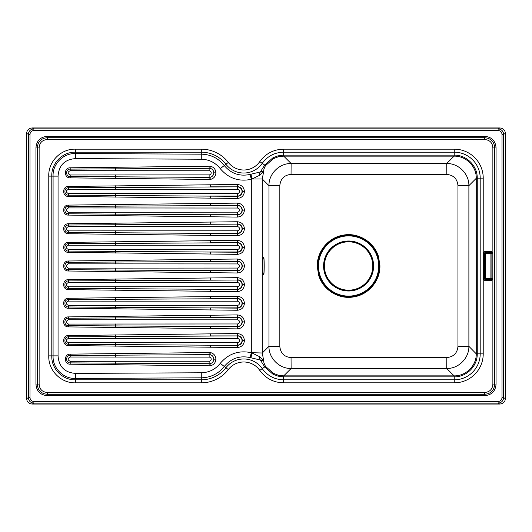 <?xml version="1.0" encoding="UTF-8"?>
<svg xmlns="http://www.w3.org/2000/svg" width="532" height="532" viewBox="0 0 532 532"><rect width="100%" height="100%" fill="white"/><g stroke="black" fill="none" stroke-linecap="round" stroke-linejoin="round"><path stroke-width="0.8" d="M263.546 257.654C264.411 254.688 264.411 277.312 263.546 274.346C262.682 277.312 262.682 254.688 263.546 257.654M477.257 353.707L476.26 353.707L476.26 178.18C476.512 166.376 465.985 155.869 454.208 156.135L283.623 156.135L278.309 156.794L273.375 158.669L265.515 165.618C264.198 168.132 263.606 169.927 263.732 171.011L259.476 175.374L251.317 179.304C238.835 181.911 228.474 178.346 220.235 168.624C215.354 162.579 209.036 159.44 201.269 159.214L75.677 158.603C64.778 159.347 58.906 165.193 58.061 176.125L58.061 355.875C58.906 366.807 64.778 372.653 75.677 373.398L201.269 372.786C209.036 372.56 215.354 369.421 220.235 363.376C228.474 353.654 238.835 350.089 251.317 352.696L262.283 352.995L268.953 346.325L268.953 185.675C268.7 173.858 279.24 163.258 291.117 163.51L446.72 163.51L454.095 156.135L454.268 155.131C466.517 154.945 477.437 165.844 477.257 178.127L477.257 353.873C477.437 366.156 466.517 377.055 454.268 376.869L454.208 375.865C465.985 376.131 476.512 365.624 476.26 353.82L468.885 346.332C469.131 358.142 458.591 368.743 446.72 368.49L454.095 375.865L283.736 375.865L291.117 368.49C279.24 368.743 268.7 358.142 268.953 346.325L279.832 346.438C280.517 353.208 284.261 356.939 291.051 357.617L291.117 368.49L446.72 368.49L446.8 357.564C453.577 356.879 457.301 353.155 457.959 346.385L457.959 185.615C457.281 178.832 453.563 175.108 446.8 174.436L291.051 174.383C284.261 175.061 280.517 178.792 279.832 185.562L279.832 346.438M259.476 175.374A5.559 3.904 79.6 0 1 260.354 171.956L263.732 171.011L262.283 179.005L262.283 352.995L263.732 360.989C263.606 362.066 264.198 363.868 265.515 366.382L273.388 373.338L278.349 375.22L283.736 375.865L283.736 376.869L278.076 376.157L272.923 374.182L264.73 366.94L260.354 360.044L250.087 357.571C239.726 355.363 231.127 358.322 224.285 366.455C218.406 373.777 210.758 377.567 201.329 377.826L75.73 378.438C63.488 379.07 52.515 368.217 53.08 355.875L53.08 176.125C52.515 163.783 63.488 152.93 75.73 153.562L201.329 154.174C210.712 154.406 218.366 158.197 224.285 165.545C231.081 173.658 239.686 176.624 250.087 174.43L260.354 171.956L264.73 165.06L272.903 157.824L278.037 155.849L283.569 155.131L454.095 155.131M446.8 174.436L446.72 163.51C458.537 163.258 469.131 173.798 468.885 185.668L468.885 346.332L457.959 346.385M477.257 178.293L476.26 178.293L468.885 185.668L457.959 185.615M476.26 353.82L480.197 353.873L480.197 178.127A25.935 25.935 0 0 0 454.268 152.192L283.569 152.192C274.625 152.425 267.516 156.142 262.249 163.337L265.515 165.618M492.871 147.923C492.506 142.689 489.706 139.889 484.472 139.524L47.528 139.524C42.294 139.889 39.494 142.689 39.129 147.923L39.129 384.077C39.494 389.311 42.294 392.111 47.528 392.476L484.472 392.476C489.706 392.111 492.506 389.311 492.871 384.077L492.871 147.923L496.063 147.923L496.063 384.077C495.498 391.239 491.635 395.103 484.472 395.675L47.528 395.675C40.366 395.103 36.502 391.239 35.937 384.077L37.306 384.077L37.306 147.923C37.779 141.579 41.183 138.167 47.528 137.695L484.472 137.695C490.817 138.167 494.221 141.579 494.694 147.923L494.694 384.077L496.063 384.077M259.762 161.615A19.485 19.485 0 0 1 228.314 162.426A34.088 34.088 0 0 0 201.329 149.166L75.73 149.166C61.147 148.534 48.153 161.482 48.778 176.125L48.778 355.875C48.153 370.518 61.147 383.466 75.73 382.834L201.329 382.834A34.088 34.088 0 0 0 228.314 369.574A19.485 19.485 0 0 1 259.762 370.385C265.648 378.425 273.581 382.575 283.569 382.834L454.268 382.834A28.954 28.954 0 0 0 483.222 353.873L483.222 178.127A28.954 28.954 0 0 0 454.268 149.166L283.569 149.166C273.581 149.425 265.648 153.575 259.762 161.615L262.249 163.337A22.51 22.51 0 0 1 225.92 164.275L220.235 168.624M228.314 162.426L225.92 164.275A31.069 31.069 0 0 0 201.329 152.192L75.73 152.192C62.769 151.6 51.218 163.105 51.804 176.125L58.061 176.125M483.222 353.873L480.197 353.873A25.935 25.935 0 0 1 454.268 379.808L283.569 379.808C274.625 379.575 267.516 375.858 262.249 368.663A22.51 22.51 0 0 0 225.92 367.725A31.069 31.069 0 0 1 201.329 379.808L75.73 379.808C62.769 380.4 51.218 368.895 51.804 355.875L58.061 355.875M291.051 174.383L291.117 163.51L283.736 156.135L283.736 155.131M263.732 360.989L260.354 360.044A5.559 3.904 -79.6 0 1 259.476 356.626L263.732 360.989M251.018 357.817A5.559 0.419 -74.9 0 1 252.068 352.995L259.476 356.626M251.018 174.183A5.559 0.419 74.9 0 0 252.068 179.005L262.283 179.005L268.953 185.675L279.832 185.562M70.191 177.861C63.787 178.074 63.8 167.58 70.191 167.799L210.313 166.19C213.764 167.068 215.626 169.282 215.906 172.827C215.626 176.378 213.764 178.592 210.313 179.47L70.191 177.861L70.211 176.551L209.967 177.369C212.348 176.79 213.625 175.274 213.804 172.827C213.631 170.386 212.348 168.877 209.967 168.292L70.211 169.11C65.456 168.93 65.456 176.73 70.211 176.551L70.204 174.981L209.143 174.888A2.062 2.062 0 0 0 211.197 172.827A2.062 2.062 0 0 0 209.143 170.772L209.109 166.097M68.442 196.468C62.078 196.68 62.084 186.247 68.442 186.459L237.385 184.478C241.628 184.897 243.975 187.224 244.427 191.467C243.975 195.703 241.628 198.03 237.385 198.449L68.442 196.468L68.462 195.171L237.412 196.315C240.398 196.055 242.033 194.439 242.326 191.467C242.033 188.488 240.398 186.872 237.412 186.612L237.385 184.478M68.442 215.101C62.078 215.314 62.084 204.88 68.442 205.099L237.385 203.118C241.628 203.53 243.975 205.857 244.427 210.1C243.975 214.336 241.628 216.664 237.385 217.083L68.442 215.101L68.462 213.804L237.412 214.948C240.398 214.689 242.033 213.073 242.326 210.1C242.033 207.121 240.398 205.505 237.412 205.246L237.385 203.118M68.442 233.734C62.078 233.947 62.084 223.513 68.442 223.733L237.385 221.751C241.628 222.163 243.975 224.491 244.427 228.733C243.975 232.969 241.628 235.297 237.385 235.716L68.442 233.734L68.462 232.437L237.412 233.588C240.398 233.322 242.033 231.706 242.326 228.733C242.033 225.754 240.398 224.138 237.412 223.879L237.385 221.751M68.442 252.368C62.078 252.58 62.084 242.146 68.442 242.366L237.385 240.384C241.628 240.797 243.975 243.124 244.427 247.367C243.975 251.603 241.628 253.93 237.385 254.349L68.442 252.368L68.462 251.077L237.412 252.221C240.398 251.955 242.033 250.339 242.326 247.367C242.033 244.394 240.398 242.772 237.412 242.512L237.385 240.384M68.442 271.001C62.078 271.214 62.084 260.78 68.442 260.999L237.385 259.018C241.628 259.43 243.975 261.764 244.427 266C243.975 270.236 241.628 272.57 237.385 272.983L68.442 271.001L68.462 269.711L237.412 270.855C240.398 270.595 242.033 268.973 242.326 266C242.033 263.027 240.398 261.405 237.412 261.146L237.385 259.018M70.191 364.201C63.8 364.42 63.787 353.926 70.191 354.139L210.313 352.53C213.764 353.408 215.626 355.622 215.906 359.173C215.626 362.718 213.764 364.932 210.313 365.81L70.191 364.201L70.211 362.891L209.967 363.708C212.348 363.13 213.625 361.614 213.804 359.173C213.631 356.726 212.348 355.216 209.967 354.631L70.211 355.449C65.456 355.27 65.456 363.07 70.211 362.891L70.204 361.321L209.143 361.228A2.062 2.062 0 0 0 211.197 359.173A2.062 2.062 0 0 0 209.143 357.112L70.204 357.019C67.418 358.455 67.418 359.885 70.204 361.321M68.442 345.541C62.084 345.753 62.078 335.32 68.442 335.532L237.385 333.551C241.628 333.97 243.975 336.297 244.427 340.533C243.975 344.776 241.628 347.103 237.385 347.522L68.442 345.541L68.462 344.244L237.412 345.388C240.398 345.128 242.033 343.512 242.326 340.533C242.033 337.561 240.398 335.945 237.412 335.685L237.385 333.551M68.442 326.901C62.084 327.12 62.078 316.686 68.442 316.899L237.385 314.917C241.628 315.336 243.975 317.664 244.427 321.9C243.975 326.143 241.628 328.47 237.385 328.882L68.442 326.901L68.462 325.611L237.412 326.754C240.398 326.495 242.033 324.879 242.326 321.9C242.033 318.927 240.398 317.311 237.412 317.052L237.385 314.917M68.442 308.267C62.084 308.487 62.078 298.053 68.442 298.266L237.385 296.284C241.628 296.703 243.975 299.031 244.427 303.267C243.975 307.509 241.628 309.837 237.385 310.249L68.442 308.267L68.462 306.977L237.412 308.121C240.398 307.862 242.033 306.239 242.326 303.267C242.033 300.294 240.398 298.678 237.412 298.412L237.385 296.284M68.442 289.634C62.084 289.854 62.078 279.42 68.442 279.632L237.385 277.651C241.628 278.07 243.975 280.397 244.427 284.633C243.975 288.876 241.628 291.204 237.385 291.616L68.442 289.634L68.462 288.344L237.412 289.488C240.398 289.228 242.033 287.606 242.326 284.633C242.033 281.661 240.398 280.045 237.412 279.779L237.385 277.651M209.143 170.772L70.204 170.679C67.418 172.115 67.418 173.545 70.204 174.981M237.412 193.522A2.062 2.062 0 0 0 239.473 191.467A2.062 2.062 0 0 0 237.412 189.405L68.455 189.306C65.662 190.742 65.662 192.185 68.455 193.621L237.412 193.522L237.412 196.082L210.346 196.082L210.313 198.21M210.313 184.717L210.346 186.845L237.412 186.845L68.462 187.756C63.727 187.577 63.72 195.35 68.462 195.171L68.455 193.621M237.412 212.155A2.062 2.062 0 0 0 239.473 210.1A2.062 2.062 0 0 0 237.412 208.039L68.455 207.939C65.662 209.382 65.662 210.818 68.455 212.255L237.412 212.155L237.412 214.715L210.346 214.715L210.313 216.843M210.313 203.35L210.346 205.485L237.412 205.485L68.462 206.389C63.727 206.21 63.72 213.984 68.462 213.804L68.455 212.255M237.412 230.788A2.062 2.062 0 0 0 239.473 228.733A2.062 2.062 0 0 0 237.412 226.672L68.455 226.572C65.662 228.015 65.662 229.452 68.455 230.888L237.412 230.788L237.412 233.349L210.346 233.349L210.313 235.477M210.313 221.984L210.346 224.118L237.412 224.118L68.462 225.023C63.727 224.843 63.72 232.617 68.462 232.437L68.455 230.888M237.412 249.428A2.062 2.062 0 0 0 239.473 247.367A2.062 2.062 0 0 0 237.412 245.305L68.455 245.212C65.662 246.648 65.662 248.085 68.455 249.521L237.412 249.428L237.412 251.982L210.346 251.982L210.313 254.11M210.313 240.617L210.346 242.752L237.412 242.752L68.462 243.656C63.727 243.476 63.72 251.257 68.462 251.077L68.455 249.521M237.412 268.062A2.062 2.062 0 0 0 239.473 266A2.062 2.062 0 0 0 237.412 263.938L68.455 263.845C65.662 265.282 65.662 266.718 68.455 268.155L237.412 268.062L237.412 270.615L210.346 270.615L210.313 272.743M210.313 259.257L210.346 261.385L237.412 261.385L68.462 262.289C63.727 262.11 63.72 269.89 68.462 269.711L68.455 268.155M210.313 277.89L210.346 280.018L237.412 280.018L68.462 280.923C63.727 280.743 63.72 288.524 68.462 288.344L68.455 286.788L237.412 286.695A2.062 2.062 0 0 0 239.473 284.633A2.062 2.062 0 0 0 237.412 282.572L68.455 282.479C65.662 283.915 65.662 285.352 68.455 286.788M210.313 296.524L210.346 298.652L237.412 298.652L68.462 299.563C63.727 299.376 63.72 307.157 68.462 306.977L68.455 305.428L237.412 305.328A2.062 2.062 0 0 0 239.473 303.267A2.062 2.062 0 0 0 237.412 301.212L68.455 301.112C65.662 302.548 65.662 303.985 68.455 305.428M210.313 315.157L210.346 317.285L237.412 317.285L68.462 318.196C63.727 318.01 63.72 325.79 68.462 325.611L68.455 324.061L237.412 323.961A2.062 2.062 0 0 0 239.473 321.9A2.062 2.062 0 0 0 237.412 319.845L68.455 319.745C65.662 321.182 65.662 322.618 68.455 324.061M210.313 333.79L210.346 335.918L237.412 335.918L68.462 336.829C63.727 336.643 63.72 344.423 68.462 344.244L68.455 342.694L237.412 342.595A2.062 2.062 0 0 0 239.473 340.533A2.062 2.062 0 0 0 237.412 338.478L68.455 338.379C65.662 339.815 65.662 341.258 68.455 342.694M250.087 357.571L251.317 352.696L251.317 179.304L250.087 174.43M492.871 384.077L494.694 384.077C494.221 390.422 490.817 393.833 484.472 394.305L484.472 395.675M484.472 392.476L484.472 394.305L47.528 394.305L47.528 395.675M33.868 130.52L33.868 128.864L498.132 128.864L498.132 130.52L33.868 130.52C31.514 130.759 30.218 132.029 29.985 134.337L28.356 134.337C28.715 131.052 30.557 129.223 33.868 128.864L32.153 127.953L499.847 127.953C503.212 128.285 505.061 130.107 505.4 133.406L505.4 398.594C505.061 401.893 503.212 403.715 499.847 404.047L32.153 404.047C28.788 403.715 26.939 401.893 26.6 398.594L26.6 133.406C26.939 130.107 28.788 128.285 32.153 127.953M499.847 127.953L498.132 128.864C501.443 129.223 503.285 131.052 503.644 134.337L502.015 134.337C501.782 132.029 500.486 130.759 498.132 130.52M505.4 133.406L503.644 134.337L503.644 397.663C503.285 400.948 501.443 402.777 498.132 403.136L498.132 401.48C500.486 401.241 501.782 399.971 502.015 397.663L502.015 134.337M29.985 134.337L29.985 397.663C30.218 399.971 31.514 401.241 33.868 401.48L33.868 403.136C30.557 402.777 28.715 400.948 28.356 397.663L26.6 398.594M505.4 398.594L503.644 397.663L502.015 397.663M29.985 397.663L28.356 397.663L28.356 134.337L26.6 133.406M47.528 392.476L47.528 394.305C41.183 393.833 37.779 390.422 37.306 384.077L39.129 384.077M35.937 384.077L35.937 147.923L39.129 147.923M35.937 147.923C36.502 140.761 40.366 136.897 47.528 136.325L47.528 139.524M47.528 136.325L484.472 136.325L484.472 139.524M318.641 275.157L317.285 266.638C316.66 251.483 328.583 237.172 343.632 235.071C358.515 232.344 374.402 242.206 378.545 256.823L379.914 265.362C380.546 280.544 368.536 294.888 353.494 296.936C338.585 299.609 322.771 289.767 318.641 275.157L319.147 275.004C324.201 288.71 334.016 295.972 348.593 296.79C368.463 297.548 384.603 275.835 378.033 256.976C372.972 243.284 363.157 236.028 348.593 235.21C328.696 234.459 312.603 256.165 319.147 275.004M291.051 357.617L446.8 357.564M348.593 241.821A24.179 24.179 0 0 1 372.772 266A24.179 24.179 0 0 1 348.593 290.179A24.179 24.179 0 0 1 324.414 266A24.179 24.179 0 0 1 348.593 241.821M483.222 178.127L476.26 178.18M454.268 149.166L454.208 156.135M283.569 149.166L283.623 156.135M490.903 280.464L485.344 280.464A1.948 1.948 0 0 1 483.395 278.515L483.395 253.485A1.948 1.948 0 0 1 485.344 251.536L490.903 251.536A1.948 1.948 0 0 1 492.851 253.485L492.851 278.515A1.948 1.948 0 0 1 490.903 280.464L490.903 279.5L485.344 279.5A0.984 0.984 0 0 1 484.359 278.515L483.395 278.515M259.762 370.385L265.515 366.382M201.329 149.166L201.269 159.214M75.73 149.166L75.677 158.603M48.778 176.125L51.804 176.125L51.804 355.875L48.778 355.875M283.623 375.865L283.569 382.834M228.314 369.574L220.235 363.376M454.208 375.865L454.268 382.834M201.329 382.834L201.269 372.786M75.73 382.834L75.677 373.398M454.095 376.869L283.736 376.869M278.076 376.157L278.349 375.22M272.923 374.182L273.388 373.338M278.309 156.794L278.037 155.849M273.375 158.669L272.903 157.824M210.313 179.47L209.967 177.369A4.615 4.615 0 0 0 209.967 168.292L210.313 166.19M213.804 172.827L215.906 172.827M242.326 191.467L244.427 191.467M242.326 210.1L244.427 210.1M242.326 228.733L244.427 228.733M242.326 247.367L244.427 247.367M242.326 266L244.427 266M210.313 365.81L209.967 363.708A4.615 4.615 0 0 0 209.967 354.631L210.313 352.53M213.804 359.173L215.906 359.173M242.326 340.533L244.427 340.533M242.326 321.9L244.427 321.9M242.326 303.267L244.427 303.267M242.326 284.633L244.427 284.633M237.385 198.449L237.412 196.082A4.615 4.615 0 0 0 242.027 191.467A4.615 4.615 0 0 0 237.412 186.845L237.412 189.405M237.385 217.083L237.412 214.715A4.615 4.615 0 0 0 242.027 210.1A4.615 4.615 0 0 0 237.412 205.485L237.412 208.039M237.385 235.716L237.412 233.349A4.615 4.615 0 0 0 242.027 228.733A4.615 4.615 0 0 0 237.412 224.118L237.412 226.672M237.385 254.349L237.412 251.982A4.615 4.615 0 0 0 242.027 247.367A4.615 4.615 0 0 0 237.412 242.752L237.412 245.305M237.385 272.983L237.412 270.615A4.615 4.615 0 0 0 242.027 266A4.615 4.615 0 0 0 237.412 261.385L237.412 263.938M237.385 347.522L237.412 345.155L210.346 345.155L210.313 347.283M237.412 338.478L237.412 335.918A4.615 4.615 0 0 1 242.027 340.533A4.615 4.615 0 0 1 237.412 345.155L237.412 342.595M237.385 328.882L237.412 326.515L210.346 326.515L210.313 328.65M237.412 319.845L237.412 317.285A4.615 4.615 0 0 1 242.027 321.9A4.615 4.615 0 0 1 237.412 326.515L237.412 323.961M237.385 310.249L237.412 307.882L210.346 307.882L210.313 310.016M237.412 301.212L237.412 298.652A4.615 4.615 0 0 1 242.027 303.267A4.615 4.615 0 0 1 237.412 307.882L237.412 305.328M237.385 291.616L237.412 289.248L210.346 289.248L210.313 291.383M237.412 282.572L237.412 280.018A4.615 4.615 0 0 1 242.027 284.633A4.615 4.615 0 0 1 237.412 289.248L237.412 286.695M209.143 174.888L209.109 179.563M115.324 178.519L115.358 174.888M70.191 167.799L70.204 170.679M115.358 170.772L115.324 167.141M115.324 197.153L115.358 193.522M68.442 186.459L68.455 189.306M115.358 189.405L115.324 185.774M115.324 215.786L115.358 212.155M68.442 205.099L68.455 207.939M115.358 208.039L115.324 204.408M115.324 234.419L115.358 230.788M68.442 223.733L68.455 226.572M115.358 226.672L115.324 223.048M115.324 253.052L115.358 249.428M68.442 242.366L68.455 245.212M115.358 245.305L115.324 241.681M115.324 271.686L115.358 268.062M68.442 260.999L68.455 263.845M115.358 263.938L115.324 260.314M115.324 278.948L115.358 282.572M68.442 279.632L68.455 282.479M115.358 286.695L115.324 290.319M115.324 297.581L115.358 301.212M68.442 298.266L68.455 301.112M115.358 305.328L115.324 308.952M115.324 316.214L115.358 319.845M68.442 316.899L68.455 319.745M115.358 323.961L115.324 327.592M115.324 334.847L115.358 338.478M68.442 335.532L68.455 338.379M115.358 342.595L115.324 346.226M209.109 352.437L209.143 357.112M209.143 361.228L209.109 365.903M70.191 354.139L70.204 357.019M115.324 353.481L115.358 357.112M115.358 361.228L115.324 364.859M33.868 401.48L498.132 401.48M484.472 136.325C491.635 136.897 495.498 140.761 496.063 147.923M32.153 404.047L33.868 403.136L498.132 403.136L499.847 404.047M378.033 256.976L378.545 256.823M348.593 296.657A30.657 30.657 0 0 1 317.937 266A30.657 30.657 0 0 1 348.593 235.344A30.657 30.657 0 0 1 379.25 266A30.657 30.657 0 0 1 348.593 296.657M348.593 235.895A30.105 30.105 0 0 0 318.488 266A30.105 30.105 0 0 0 348.593 296.105A30.105 30.105 0 0 0 378.704 266A30.105 30.105 0 0 0 348.593 235.895M348.593 290.997A24.997 24.997 0 0 1 323.596 266A24.997 24.997 0 0 1 348.593 241.003A24.997 24.997 0 0 1 373.597 266A24.997 24.997 0 0 1 348.593 290.997M348.593 290.445A24.445 24.445 0 0 0 373.038 266A24.445 24.445 0 0 0 348.593 241.555A24.445 24.445 0 0 0 324.148 266A24.445 24.445 0 0 0 348.593 290.445M490.903 253.465L490.903 252.501A0.984 0.984 0 0 1 491.887 253.485L485.324 253.485L485.324 278.515L484.359 278.515L484.359 253.485A0.984 0.984 0 0 1 485.344 252.501L490.903 252.501L490.903 251.536M492.851 253.485L491.887 253.485L491.887 278.515A0.984 0.984 0 0 1 490.903 279.5L490.923 253.485M485.344 253.465L485.344 251.536M492.851 278.515L490.923 278.515M485.324 253.485L483.395 253.485M485.344 280.464L485.344 278.535L490.903 278.535"/></g></svg>
